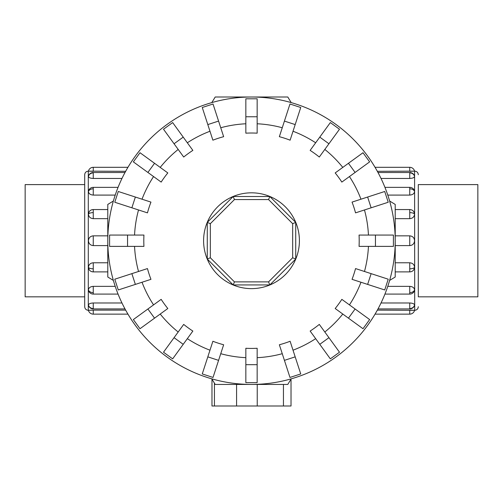<?xml version="1.0" encoding="UTF-8"?>
<svg xmlns="http://www.w3.org/2000/svg" width="503" height="503" viewBox="0 0 503 503"><rect width="100%" height="100%" fill="white"/><g stroke="black" fill="none" stroke-linecap="round" stroke-linejoin="round"><path stroke-width="0.75" d="M84.699 296.839L25.15 296.839L25.15 184.601L84.699 184.601M418.301 184.601L477.85 184.601L477.85 296.839L418.301 296.839M88.289 310.301C86.107 310.093 84.906 308.892 84.699 306.711L84.699 174.73C84.906 172.548 86.107 171.353 88.289 171.139L88.289 310.301L93.256 310.131L88.421 310.301A4.967 4.967 0 0 0 93.256 314.136L127.951 314.136M88.421 305.007A4.967 4.59 0 0 0 93.256 308.546L93.256 302.982C90.326 303.146 88.717 303.818 88.421 305.007L88.553 305.428M93.256 314.136L93.256 310.131L125.662 310.131M93.256 302.982L121.971 302.982M88.421 289.923A4.967 3.515 0 0 0 93.256 292.633L93.256 294.085A4.967 4.967 0 0 1 88.553 290.715L88.421 289.923C88.717 287.785 90.326 286.597 93.256 286.358L115.225 286.358M88.421 267.351A4.967 1.905 0 0 0 93.256 268.816L93.256 271.884A4.967 4.967 0 0 1 89.188 269.765L88.421 267.351C88.717 264.591 90.326 263.063 93.256 262.78L107.787 262.78M107.787 245.596L93.256 245.596C90.326 245.313 88.717 243.685 88.421 240.723C88.717 237.756 90.326 236.133 93.256 235.844L107.787 235.844M107.787 218.66L93.256 218.66C90.326 218.377 88.717 216.856 88.421 214.096L89.188 211.681A4.967 4.967 0 0 1 93.256 209.562L107.787 209.562M121.971 178.458L93.256 178.458C90.326 178.301 88.717 177.622 88.421 176.434L88.446 176.257A4.967 4.967 0 0 1 93.256 172.523L125.002 172.523M125.662 171.309L88.421 171.139A4.967 4.967 0 0 1 93.256 167.31L127.951 167.31M115.225 195.089L93.256 195.089C90.326 194.843 88.717 193.655 88.421 191.517L88.553 190.725A4.967 4.967 0 0 1 93.256 187.355L118.06 187.355M418.301 184.582L418.301 296.858M414.579 176.434A4.967 4.59 180 0 0 409.744 172.9L409.744 178.458C412.674 178.301 414.283 177.622 414.579 176.434L414.447 176.012M418.301 306.711C418.094 308.892 416.893 310.093 414.711 310.301L414.579 171.139A4.967 4.967 0 0 0 409.744 167.31L409.744 171.309L414.579 171.139L377.338 171.309M409.744 178.458L381.029 178.458M414.579 191.517A4.967 3.515 180 0 0 409.744 188.814L409.744 187.355A4.967 4.967 0 0 1 414.447 190.725L414.579 191.517C414.283 193.655 412.674 194.843 409.744 195.089L387.775 195.089M414.579 214.096A4.967 1.905 180 0 0 409.744 212.631L409.744 209.562A4.967 4.967 0 0 1 413.812 211.681L414.579 214.096C414.283 216.856 412.674 218.377 409.744 218.66L395.213 218.66M395.213 235.844L409.744 235.844C412.674 236.133 414.283 237.756 414.579 240.723C414.283 243.685 412.674 245.313 409.744 245.596L395.213 245.596M395.213 262.78L409.744 262.78C412.674 263.063 414.283 264.591 414.579 267.351L413.812 269.759A4.967 4.967 0 0 1 409.744 271.884L395.213 271.884M381.029 302.982L409.744 302.982C412.674 303.146 414.283 303.818 414.579 305.007L414.554 305.183A4.967 4.967 0 0 1 409.744 308.924L377.998 308.924M409.744 167.31L375.049 167.31M377.338 310.131L414.579 310.301A4.967 4.967 0 0 1 409.744 314.136L375.049 314.136M387.775 286.358L409.744 286.358C412.674 286.597 414.283 287.785 414.579 289.923L414.447 290.715A4.967 4.967 0 0 1 409.744 294.085L384.94 294.085M375.452 246.382L359.054 246.382A107.705 107.705 0 0 0 359.054 235.064L393.415 235.064L393.415 246.382L375.452 246.382L375.452 235.064M371.132 207.802L355.539 212.863A107.705 107.705 0 0 0 352.043 202.105L384.726 191.486L388.222 202.25L371.132 207.802L367.636 197.038M355.105 172.441L341.839 182.08A107.705 107.705 0 0 0 335.187 172.925L362.99 152.73L369.642 161.884L355.105 172.441L348.453 163.286M328.937 143.764L319.298 157.03A107.705 107.705 0 0 0 310.144 150.384L330.339 122.581L339.494 129.233L328.937 143.764L319.782 137.118M295.186 124.581L290.118 140.18A107.705 107.705 0 0 0 279.354 136.684L289.973 104.002L300.737 107.497L295.186 124.581L284.421 121.085M257.159 116.765L257.159 133.169A107.705 107.705 0 0 0 245.841 133.169L245.841 98.802L257.159 98.802L257.159 116.765L245.841 116.765M218.579 121.085L223.646 136.684A107.705 107.705 0 0 0 212.882 140.18L202.263 107.497L213.027 104.002L218.579 121.085L207.814 124.581M183.218 137.118L192.856 150.384A107.705 107.705 0 0 0 183.702 157.03L163.506 129.233L172.661 122.581L183.218 137.118L174.063 143.764M154.547 163.286L167.813 172.925A107.705 107.705 0 0 0 161.161 182.08L133.358 161.884L140.01 152.73L154.547 163.286L147.895 172.441M135.364 197.038L150.957 202.105A107.705 107.705 0 0 0 147.461 212.863L114.778 202.25L118.274 191.486L135.364 197.038L131.868 207.802M127.548 235.064L143.946 235.064A107.705 107.705 0 0 0 143.946 246.382L109.585 246.382L109.585 235.064L127.548 235.064L127.548 246.382M291.206 102.599A143.713 143.713 0 0 0 211.794 102.599L215.209 97.01L287.791 97.01L291.206 102.599M113.376 201.018A143.713 143.713 0 0 0 107.787 240.723L107.787 204.432L113.376 201.018M395.213 240.723A143.713 143.713 0 0 0 389.624 201.018L395.213 204.432L395.213 240.723A143.713 143.713 0 0 0 251.5 97.01A143.713 143.713 0 0 0 113.376 280.423L107.787 277.015L107.787 240.723A143.713 143.713 0 0 0 251.5 384.437A143.713 143.713 0 0 0 395.213 240.723L395.213 277.015L389.624 280.423A143.713 143.713 0 0 0 251.5 97.01A143.713 143.713 0 0 0 107.787 240.723M299.404 240.723A47.904 47.904 0 0 0 251.5 192.819A47.904 47.904 0 0 0 203.596 240.723A47.904 47.904 0 0 0 251.5 288.628A47.904 47.904 0 0 0 299.404 240.723M292.664 257.769L268.552 281.881L234.448 281.881L210.336 257.769L210.336 223.672L234.448 199.559L268.552 199.559L292.664 223.672L292.664 257.769L295.72 259.039L269.815 284.943L268.552 281.881M269.815 284.943L233.185 284.943L234.448 281.881M233.185 284.943L207.28 259.039L210.336 257.769M207.28 259.039L207.28 222.408L210.336 223.672M207.28 222.408L233.185 196.503L234.448 199.559M233.185 196.503L269.815 196.503L268.552 199.559M269.815 196.503L295.72 222.408L292.664 223.672M295.72 222.408L295.72 259.039M211.977 405.99L211.977 379.143L211.977 405.99L291.023 405.99L291.023 379.143L291.023 405.99M211.794 378.841A143.713 143.713 0 0 0 251.5 384.437L215.209 384.437L211.794 378.841M251.5 384.437A143.713 143.713 0 0 0 291.206 378.841L287.791 384.437L251.5 384.437M371.132 273.645L355.539 268.577A107.705 107.705 0 0 1 352.043 279.341L384.726 289.961L388.222 279.196L371.132 273.645L367.636 284.409M355.105 308.999L341.839 299.36A107.705 107.705 0 0 1 335.187 308.521L362.99 328.717L369.642 319.562L355.105 308.999L348.453 318.16M328.937 337.676L319.298 324.41A107.705 107.705 0 0 1 310.144 331.062L330.339 358.859L339.494 352.207L328.937 337.676L319.782 344.329M295.186 356.86L290.118 341.267A107.705 107.705 0 0 1 279.354 344.762L289.973 377.439L300.737 373.943L295.186 356.86L284.421 360.355M257.159 364.675L257.159 348.277A107.705 107.705 0 0 1 245.841 348.277L245.841 382.638L257.159 382.638L257.159 364.675L245.841 364.675M218.579 360.355L223.646 344.762A107.705 107.705 0 0 1 212.882 341.267L202.263 373.943L213.027 377.439L218.579 360.355L207.814 356.86M183.218 344.329L192.856 331.062A107.705 107.705 0 0 1 183.702 324.41L163.506 352.207L172.661 358.859L183.218 344.329L174.063 337.676M154.547 318.16L167.813 308.521A107.705 107.705 0 0 1 161.161 299.36L133.358 319.562L140.01 328.717L154.547 318.16L147.895 308.999M135.364 284.409L150.957 279.341A107.705 107.705 0 0 1 147.461 268.577L114.778 279.196L118.274 289.961L135.364 284.409L131.868 273.645M414.711 310.301L409.744 310.131L409.744 314.136M88.289 171.139L93.256 171.309L93.256 167.31M88.421 214.096A4.967 1.905 0 0 1 93.256 212.631L93.256 209.562M93.256 218.66L93.256 212.631M88.421 176.434A4.967 4.59 0 0 1 93.256 172.9L93.256 172.523M93.256 178.458L93.256 172.9M88.446 305.183A4.967 4.967 0 0 0 93.256 308.924L93.256 308.546M93.256 245.596L93.256 235.844M88.421 191.517A4.967 3.515 0 0 1 93.256 188.814L93.256 187.355M93.256 195.089L93.256 188.814M414.579 267.351A4.967 1.905 180 0 1 409.744 268.816L409.744 271.884M409.744 262.78L409.744 268.816M414.579 305.007A4.967 4.59 180 0 1 409.744 308.546L409.744 308.924M409.744 302.982L409.744 308.546M414.554 176.257A4.967 4.967 0 0 0 409.744 172.523L409.744 172.9M409.744 235.844L409.744 245.596M414.579 289.923A4.967 3.515 180 0 1 409.744 292.633L409.744 294.085M409.744 286.358L409.744 292.633M368.447 235.064A117.086 117.086 0 0 0 364.474 209.965M360.978 199.201A117.086 117.086 0 0 0 349.44 176.559M342.788 167.405A117.086 117.086 0 0 0 324.819 149.435M315.664 142.783A117.086 117.086 0 0 0 293.023 131.245M282.258 127.749A117.086 117.086 0 0 0 257.159 123.776M245.841 123.776A117.086 117.086 0 0 0 220.742 127.749M209.977 131.245A117.086 117.086 0 0 0 187.336 142.783M178.181 149.435A117.086 117.086 0 0 0 160.212 167.405M153.56 176.559A117.086 117.086 0 0 0 142.022 199.201M138.526 209.965A117.086 117.086 0 0 0 134.553 235.064M257.234 384.437L257.234 405.99M283.441 384.437L283.441 405.99M236.573 384.437L236.573 405.99M214.429 383.154L214.429 405.99M364.474 271.482A117.086 117.086 0 0 0 368.447 246.382M349.44 304.887A117.086 117.086 0 0 0 360.978 282.24M324.819 332.011A117.086 117.086 0 0 0 342.788 314.042M293.023 350.195A117.086 117.086 0 0 0 315.664 338.657M257.159 357.671A117.086 117.086 0 0 0 282.258 353.697M220.742 353.697A117.086 117.086 0 0 0 245.841 357.671M187.336 338.657A117.086 117.086 0 0 0 209.977 350.195M160.212 314.042A117.086 117.086 0 0 0 178.181 332.011M142.022 282.24A117.086 117.086 0 0 0 153.56 304.887M134.553 246.382A117.086 117.086 0 0 0 138.526 271.482M409.744 188.814L409.744 195.089M409.744 212.631L409.744 218.66M93.256 292.633L93.256 286.358M93.256 268.816L93.256 262.78M93.256 308.924L125.002 308.924M93.256 271.884L107.787 271.884M93.256 294.085L118.06 294.085M409.744 172.523L377.998 172.523M409.744 209.562L395.213 209.562M409.744 187.355L384.94 187.355M414.711 171.139C416.893 171.353 418.094 172.548 418.301 174.73"/></g></svg>
